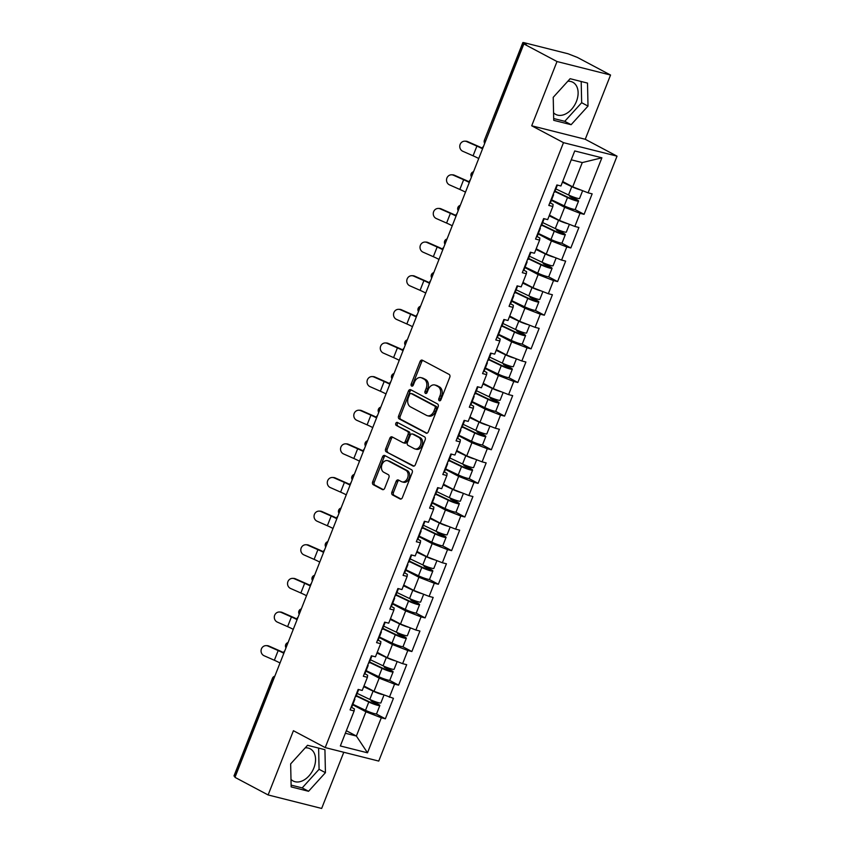 <?xml version="1.0" encoding="UTF-8"?>
<svg xmlns="http://www.w3.org/2000/svg" width="851" height="851" viewBox="0 0 851 851"><rect width="100%" height="100%" fill="white"/><g stroke="black" fill="none" stroke-linecap="round" stroke-linejoin="round"><path stroke-width="1.28" d="M439.286 400.725A1.606 1.159 -75.9 0 0 440.914 399.8L449.764 377.312A2.287 1.659 -75.9 0 0 449.115 374.408L422.373 360.207A2.287 1.659 -75.9 0 0 422.096 360.111A2.287 1.659 -75.9 0 0 420.054 361.537L411.193 384.024A1.606 1.159 -75.9 0 0 413.278 385.131L414.426 382.216A7.329 5.308 -75.9 0 1 420.968 377.631A7.329 5.308 -75.9 0 1 421.841 377.972L424.075 379.152A7.329 5.308 -75.9 0 1 426.16 388.45L425.011 391.364A1.606 1.159 -75.9 0 0 427.096 392.46L428.244 389.556A7.329 5.308 -75.9 0 1 434.787 384.971A7.329 5.308 -75.9 0 1 435.659 385.312L437.893 386.492A7.329 5.308 -75.9 0 1 439.978 395.789L438.829 398.694A1.606 1.159 -75.9 0 0 439.286 400.725M290.989 779.356A18.211 12.361 118 0 0 293.148 780.995A18.211 12.361 118 0 0 313.859 767.985A18.211 12.361 118 0 0 310.232 748.827A18.211 12.361 118 0 0 305.222 747.848M567.798 81.27A18.211 12.361 -62 0 1 572.797 82.249A18.211 12.361 -62 0 1 576.435 101.397A18.211 12.361 -62 0 1 555.724 114.406A18.211 12.361 -62 0 1 553.565 112.779M391.907 492.059A2.287 1.659 -75.9 0 0 392.556 494.963L400.055 498.941A2.287 1.659 -75.9 0 0 400.332 499.048A2.287 1.659 -75.9 0 0 402.374 497.612L412.214 472.645A2.287 1.659 -75.9 0 0 411.565 469.741L384.822 455.54A2.287 1.659 -75.9 0 0 384.546 455.434A2.287 1.659 -75.9 0 0 382.503 456.87L372.664 481.836A2.287 1.659 -75.9 0 0 373.312 484.74L382.376 489.559A2.287 1.659 -75.9 0 0 382.652 489.665A2.287 1.659 -75.9 0 0 384.695 488.229L388.907 477.539A2.287 1.659 -75.9 0 0 388.258 474.635L383.758 472.252A6.127 4.436 -75.9 0 1 381.833 464.986A6.127 4.436 -75.9 0 1 387.492 460.646A6.127 4.436 -75.9 0 1 388.226 460.934L405.831 470.284A6.127 4.436 -75.9 0 1 407.757 477.539A6.127 4.436 -75.9 0 1 402.097 481.879A6.127 4.436 -75.9 0 1 401.364 481.602L398.438 480.038A2.287 1.659 -75.9 0 0 398.162 479.932A2.287 1.659 -75.9 0 0 396.119 481.368L391.907 492.059L393.47 492.452A2.287 1.659 -75.9 0 0 394.119 495.356L401.034 499.026M531.705 125.788L585.243 139.277L610.55 75.037L557.011 61.538L531.705 125.788L563.49 142.66L325.21 747.593L293.425 730.711L268.118 794.951L234.972 777.346L523.865 43.944L526.205 44.529L523.78 43.241L485.613 141.053M557.011 61.538L523.865 43.944M425.979 433.138A2.287 1.659 -75.9 0 0 426.255 433.244A2.287 1.659 -75.9 0 0 428.298 431.808L438.137 406.842A2.287 1.659 -75.9 0 0 437.488 403.927L410.746 389.726A2.287 1.659 -75.9 0 0 410.469 389.63A2.287 1.659 -75.9 0 0 408.427 391.056L398.587 416.033A2.287 1.659 -75.9 0 0 399.236 418.937L426.542 433.276M425.181 439.744L415.341 464.71A2.287 1.659 -75.9 0 1 413.299 466.146A2.287 1.659 -75.9 0 1 413.022 466.04L386.28 451.838A2.287 1.659 -75.9 0 1 385.631 448.934L389.832 438.244A2.287 1.659 -75.9 0 1 391.885 436.818A2.287 1.659 -75.9 0 1 392.151 436.925L403.002 442.68A2.287 1.659 -75.9 0 0 403.278 442.786A2.287 1.659 -75.9 0 0 405.321 441.35L408.108 434.265A2.287 1.659 -75.9 0 0 407.459 431.361L396.172 425.362A1.606 1.159 -75.9 0 1 397.332 422.404L424.521 436.84A2.287 1.659 -75.9 0 1 425.181 439.744M563.49 142.66L617.028 156.159L378.748 761.081L325.21 747.593M376.216 713.936L385.365 718.797L393.428 698.309L374.004 691.299L363.973 685.98M385.365 718.797L381.312 717.765L367.504 752.805L340.347 745.955L354.144 710.925L350.091 709.904L358.154 689.416L362.218 690.438L367.398 677.29L363.334 676.268L371.408 655.791L375.461 656.812L380.642 643.664L376.589 642.633L384.652 622.155L388.716 623.177L393.896 610.029L389.832 609.008L397.896 588.53L401.959 589.552L407.14 576.404L403.076 575.372L411.15 554.895L415.203 555.916L420.383 542.768L416.33 541.747L424.394 521.269L428.457 522.291L433.638 509.132L429.574 508.111L437.648 487.634L441.701 488.655L446.881 475.507L442.818 474.486L450.892 453.998L454.945 455.03L460.125 441.871L456.072 440.85L464.135 420.373L468.199 421.394L473.379 408.246L469.316 407.225L477.39 386.737L481.443 387.769L486.623 374.61L482.57 373.589L490.633 353.112L494.686 354.133L499.867 340.985L495.814 339.964L503.877 319.476L507.941 320.497L513.121 307.349L509.058 306.328L517.131 285.851L521.184 286.872L526.365 273.724L522.312 272.692L530.375 252.215L534.439 253.236L539.619 240.088L535.556 239.067L543.619 218.59L547.682 219.611L552.863 206.463L548.799 205.431L556.873 184.954L560.926 185.975L574.733 150.946L601.891 157.797L588.084 192.826L572.712 186.837L562.692 181.518M574.925 209.474L584.084 214.324L592.147 193.847L588.084 192.826M584.084 214.324L580.02 213.303L574.84 226.451L559.469 220.473L549.438 215.143M561.681 243.099L570.83 247.96L578.903 227.483L574.84 226.451M570.83 247.96L566.777 246.939L561.596 260.087L546.225 254.098L536.194 248.779M548.427 276.735L557.586 281.585L565.649 261.108L561.596 260.087M557.586 281.585L553.522 280.564L548.342 293.723L532.971 287.734L522.95 282.404M535.183 310.36L544.332 315.221L552.405 294.744L548.342 293.723M544.332 315.221L540.279 314.2L535.098 327.348L519.727 321.359L509.696 316.04M521.94 343.995L531.088 348.857L539.151 328.369L535.098 327.348M531.088 348.857L527.035 347.825L521.854 360.984L506.483 354.995L496.452 349.665M508.685 377.621L517.844 382.482L525.907 362.005L521.854 360.984M517.844 382.482L513.781 381.461L508.6 394.609L493.229 388.62L483.198 383.301M495.442 411.256L504.59 416.118L512.664 395.63L508.6 394.609M504.59 416.118L500.537 415.086L495.356 428.244L479.985 422.256L469.954 416.926M482.198 444.882L491.346 449.743L499.409 429.266L495.356 428.244M491.346 449.743L487.283 448.722L482.113 461.87L466.731 455.891L456.71 450.562M468.944 478.517L478.102 483.379L486.166 462.891L482.113 461.87M478.102 483.379L474.039 482.357L468.858 495.505L453.487 489.516L443.456 484.187M455.7 512.142L464.848 517.004L472.922 496.527L468.858 495.505M464.848 517.004L460.795 515.983L455.615 529.131L440.244 523.152L430.212 517.823M442.456 545.778L451.604 550.64L459.668 530.162L455.615 529.131M451.604 550.64L447.541 549.618L442.36 562.766L426.989 556.777L416.969 551.459M429.202 579.414L438.361 584.265L446.424 563.788L442.36 562.766M438.361 584.265L434.297 583.243L429.117 596.391L413.746 590.413L403.714 585.084M415.958 613.039L425.106 617.9L433.18 597.423L429.117 596.391M425.106 617.9L421.054 616.879L415.873 630.027L400.502 624.038L390.471 618.72M402.704 646.675L411.863 651.526L419.926 631.048L415.873 630.027M411.863 651.526L407.799 650.504L402.619 663.663L387.248 657.674L377.227 652.345M389.46 680.3L398.608 685.161L406.682 664.684L402.619 663.663M398.608 685.161L394.556 684.14L389.375 697.288M364.898 673.79L367.632 675.237L367.398 677.29M374.004 691.299L379.184 678.151L365.941 671.12M394.556 684.14L379.184 678.151M378.142 640.154L380.876 641.611L380.642 643.664M387.248 657.674L392.428 644.526L379.195 637.495M407.799 650.504L392.428 644.526M391.396 606.529L394.13 607.976L393.896 610.029M400.502 624.038L405.682 610.89L392.439 603.859M421.054 616.879L405.682 610.89M404.64 572.893L407.374 574.351L407.14 576.404M413.746 590.413L418.926 577.255L405.693 570.234M434.297 583.243L418.926 577.255M417.884 539.268L420.617 540.715L420.383 542.768M426.989 556.777L432.17 543.629L418.937 536.598M447.541 549.618L432.17 543.629M431.138 505.632L433.872 507.09L433.638 509.132M440.244 523.152L445.424 509.994L432.18 502.973M460.795 515.983L445.424 509.994M444.382 471.997L447.115 473.454L446.881 475.507M453.487 489.516L458.668 476.369L445.435 469.337M474.039 482.357L458.668 476.369M457.625 438.371L460.37 439.829L460.125 441.871M466.731 455.891L471.911 442.733L458.678 435.701M487.283 448.722L471.911 442.733M470.88 404.736L473.613 406.193L473.379 408.246M479.985 422.256L485.166 409.108L471.922 402.076M500.537 415.086L485.166 409.108M484.123 371.11L486.857 372.557L486.623 374.61M493.229 388.62L498.409 375.472L485.176 368.44M513.781 381.461L498.409 375.472M497.367 337.475L500.111 338.932L499.867 340.985M506.483 354.995L511.653 341.847L498.42 334.815M527.035 347.825L511.653 341.847M510.621 303.85L513.355 305.296L513.121 307.349M519.727 321.359L524.907 308.211L511.664 301.18M540.279 314.2L524.907 308.211M523.865 270.214L526.599 271.671L526.365 273.724M532.971 287.734L538.151 274.586L524.918 267.554M553.522 280.564L538.151 274.586M537.119 236.589L539.853 238.035L539.619 240.088M546.225 254.098L551.405 240.95L538.162 233.919M566.777 246.939L551.405 240.95M550.363 202.953L553.097 204.41L552.863 206.463M559.469 220.473L564.649 207.314L551.416 200.293M580.02 213.303L564.649 207.314M610.55 75.037L577.403 57.432L568.032 53.762L523.854 42.624L522.865 42.55L523.78 43.241M572.712 186.837L582.265 162.584L571.244 159.807M601.891 157.797L582.265 162.584M268.118 794.951L321.657 808.45L343.783 752.273M235.184 776.814L233.972 775.963L272.437 678.3L273.352 678.992L234.887 776.655M585.243 139.277L617.028 156.159M345.346 733.254L356.378 736.041L365.93 711.787L352.697 704.756M346.357 730.711L356.378 736.041L367.504 752.805M351.644 707.415L354.388 708.872L354.144 710.925M381.312 717.765L365.93 711.787M588.009 106.088L587.509 83.09L570.117 78.707L553.224 97.322L553.724 120.321L571.117 124.703L588.009 106.088L581.658 102.716L581.19 81.505M307.541 745.295L290.648 763.9L291.159 786.898L308.551 791.281L325.433 772.676L324.933 749.678L307.541 745.295M440.371 400.566A1.606 1.159 -75.9 0 1 440.392 399.087L441.541 396.183A7.329 5.308 -75.9 0 0 439.446 386.886L437.893 386.492M434.787 384.971L436.35 385.365A7.329 5.308 -75.9 0 1 437.223 385.705L439.446 386.886M420.968 377.631L422.532 378.025A7.329 5.308 -75.9 0 1 423.404 378.365L425.638 379.546A7.329 5.308 -75.9 0 1 427.723 388.843L426.574 391.758A1.606 1.159 -75.9 0 0 426.553 393.226M422.958 360.526A2.287 1.659 -75.9 0 0 421.617 361.93L412.756 384.418A1.606 1.159 -75.9 0 0 412.735 385.897M411.331 390.045A2.287 1.659 -75.9 0 0 409.991 391.449L400.151 416.426A2.287 1.659 -75.9 0 0 400.8 419.33L426.957 433.212M435.138 408.065A1.606 1.159 -75.9 0 0 434.68 406.023L411.214 393.566A1.606 1.159 -75.9 0 0 409.586 394.492L408.384 397.555A7.329 5.308 -75.9 0 0 410.469 406.852L426.511 415.373A7.329 5.308 -75.9 0 0 427.383 415.714A7.329 5.308 -75.9 0 0 433.936 411.129L435.138 408.065L436.701 408.448A1.606 1.159 -75.9 0 0 436.244 406.416L434.68 406.023M412.373 393.853A1.606 1.159 -75.9 0 1 412.767 393.96L436.244 406.416M427.383 415.714L428.947 416.107A7.329 5.308 -75.9 0 0 435.489 411.522L433.936 411.129M436.701 408.448L435.489 411.522M413.99 466.114L386.28 451.838M392.747 437.233A2.287 1.659 -75.9 0 0 391.396 438.637L387.184 449.328A2.287 1.659 -75.9 0 0 387.843 452.232M404.565 443.073A2.287 1.659 -75.9 0 0 404.831 443.18A2.287 1.659 -75.9 0 0 406.884 441.743L409.671 434.659A2.287 1.659 -75.9 0 0 409.023 431.755L396.172 425.362M398.077 422.787A1.606 1.159 -75.9 0 0 397.725 425.755M414.256 448.658A6.127 4.436 -75.9 0 0 414.99 448.934A6.127 4.436 -75.9 0 0 420.639 444.594A6.127 4.436 -75.9 0 0 418.713 437.329L412.512 434.042A2.287 1.659 -75.9 0 0 412.235 433.936A2.287 1.659 -75.9 0 0 410.193 435.372L407.406 442.456A2.287 1.659 -75.9 0 0 408.055 445.36L414.256 448.658M414.99 448.934L416.543 449.328A6.127 4.436 -75.9 0 0 422.202 444.988A6.127 4.436 -75.9 0 0 420.277 437.722L418.713 437.329M413.512 434.287A2.287 1.659 -75.9 0 1 413.799 434.329A2.287 1.659 -75.9 0 1 414.075 434.435L420.277 437.722M399.023 480.358A2.287 1.659 -75.9 0 0 397.672 481.762L393.47 492.452M402.097 481.879L403.661 482.272A6.127 4.436 -75.9 0 0 409.31 477.932A6.127 4.436 -75.9 0 0 407.384 470.667L405.831 470.284M387.492 460.646L389.056 461.04A6.127 4.436 -75.9 0 1 389.779 461.327L407.384 470.667M385.407 455.859A2.287 1.659 -75.9 0 0 384.067 457.264L374.227 482.23A2.287 1.659 -75.9 0 0 374.876 485.134L383.354 489.633M553.693 118.534L564.766 121.321L581.658 102.716M564.766 121.321L571.117 124.703M291.116 785.111L302.19 787.909L319.082 769.293L318.614 748.082M319.082 769.293L325.433 772.676M302.19 787.909L308.551 791.281M483.538 146.308A5.255 1.947 -71.3 0 0 482.187 148.117M551.597 199.815L564.234 205.846A7.702 0.936 -158.5 0 0 571.415 208.676A7.702 0.936 -158.5 0 0 575.297 209.335L578.574 201.038A7.702 0.936 -158.5 0 0 576.553 199.517L572.159 197.187A1.404 1.011 104.1 0 1 571.649 196.326M569.606 195.464A1.404 1.011 -75.9 0 0 570.138 196.677L574.521 199.006A4.67 0.564 21.5 0 1 575.744 199.932A4.67 0.564 21.5 0 1 573.393 199.528A4.67 0.564 21.5 0 1 569.042 197.815L555.022 191.113M582.637 190.709L579.584 198.453A7.702 0.936 -158.5 0 1 575.702 197.794A7.702 0.936 -158.5 0 1 568.521 194.964L555.884 188.922M580.956 190.05A7.702 0.936 -158.5 0 1 571.798 186.656L562.426 182.188M562.575 181.795L568.819 184.773M578.574 201.038A7.702 0.936 -158.5 0 1 574.68 200.379A7.702 0.936 -158.5 0 1 567.511 197.549L554.873 191.518M464.837 141.17L465.848 141.192A5.255 4.946 91.4 0 1 467.635 141.596L466.625 141.574A5.255 4.946 -88.6 0 0 459.87 145.34A5.255 4.946 -88.6 0 0 462.806 151.276L473.071 155.797A15.637 1.893 -158.5 0 1 478.315 158.307A15.637 1.893 -158.5 0 1 478.73 158.531M466.625 141.574L476.9 146.095A15.637 1.893 -158.5 0 1 482.134 148.606A15.637 1.893 -158.5 0 1 482.549 148.829M482.73 148.382A18.669 2.255 21.5 0 0 477.911 146.127L467.635 141.596M552.969 194.868A7.702 0.936 21.5 0 0 553.597 194.741A7.702 0.936 21.5 0 0 553.214 194.23M549.703 203.166A7.702 0.936 21.5 0 0 550.331 203.038L553.597 194.741M553.99 192.273A7.702 0.936 21.5 0 0 554.618 192.156L557.394 185.093M470.295 179.944A5.255 1.947 -71.3 0 0 468.944 181.742M538.353 233.44L550.991 239.482A7.702 0.936 -158.5 0 0 558.16 242.301A7.702 0.936 -158.5 0 0 562.054 242.971L565.319 234.674A7.702 0.936 -158.5 0 0 563.309 233.142L558.916 230.812A1.404 1.011 104.1 0 1 558.394 229.951M556.363 229.089A1.404 1.011 -75.9 0 0 556.884 230.302L561.277 232.631A4.67 0.564 21.5 0 1 562.5 233.557A4.67 0.564 21.5 0 1 560.139 233.153A4.67 0.564 21.5 0 1 555.799 231.44L541.779 224.749M569.393 224.334L566.34 232.078A7.702 0.936 -158.5 0 1 562.458 231.419A7.702 0.936 -158.5 0 1 555.278 228.589L542.64 222.558M567.702 223.675A7.702 0.936 -158.5 0 1 558.543 220.292L549.172 215.814M549.331 215.42L555.575 218.399M565.319 234.674A7.702 0.936 -158.5 0 1 561.437 234.004A7.702 0.936 -158.5 0 1 554.256 231.174L541.619 225.143M457.04 213.569A5.255 1.947 -71.3 0 0 455.689 215.377M525.099 267.076L537.747 273.107A7.702 0.936 -158.5 0 0 544.917 275.937A7.702 0.936 -158.5 0 0 548.81 276.596L552.076 268.299A7.702 0.936 -158.5 0 0 550.054 266.778L545.672 264.448A1.404 1.011 104.1 0 1 545.151 263.587M543.108 262.725A1.404 1.011 -75.9 0 0 543.64 263.938L548.033 266.267A4.67 0.564 21.5 0 1 549.257 267.193A4.67 0.564 21.5 0 1 546.895 266.788A4.67 0.564 21.5 0 1 542.544 265.076L528.524 258.385M556.15 257.97L553.097 265.714A7.702 0.936 -158.5 0 1 549.203 265.055A7.702 0.936 -158.5 0 1 542.034 262.225L529.396 256.183M554.458 257.31A7.702 0.936 -158.5 0 1 545.3 253.917L535.928 249.449M536.087 249.056L542.332 252.034M552.076 268.299A7.702 0.936 -158.5 0 1 548.182 267.639A7.702 0.936 -158.5 0 1 541.013 264.81L528.375 258.778M443.796 247.205A5.255 1.947 -71.3 0 0 442.446 249.003M511.855 300.701L524.493 306.743A7.702 0.936 -158.5 0 0 531.673 309.573A7.702 0.936 -158.5 0 0 535.556 310.232L538.832 301.935A7.702 0.936 -158.5 0 0 536.811 300.403L532.418 298.073A1.404 1.011 104.1 0 1 531.907 297.212M529.865 296.35A1.404 1.011 -75.9 0 0 530.396 297.563L534.779 299.892A4.67 0.564 21.5 0 1 536.002 300.818A4.67 0.564 21.5 0 1 533.651 300.414A4.67 0.564 21.5 0 1 529.301 298.701L515.28 292.01M542.895 291.595L539.842 299.35A7.702 0.936 -158.5 0 1 535.96 298.68A7.702 0.936 -158.5 0 1 528.779 295.85L516.142 289.819M541.215 290.936A7.702 0.936 -158.5 0 1 532.056 287.553L522.684 283.075M522.833 282.681L529.077 285.67M538.832 301.935A7.702 0.936 -158.5 0 1 534.939 301.265A7.702 0.936 -158.5 0 1 527.769 298.435L515.121 292.404M430.553 280.83A5.255 1.947 -71.3 0 0 429.202 282.638M498.612 334.337L511.249 340.368A7.702 0.936 -158.5 0 0 518.419 343.198A7.702 0.936 -158.5 0 0 522.312 343.868L525.578 335.56A7.702 0.936 -158.5 0 0 523.567 334.039L519.174 331.709A1.404 1.011 104.1 0 1 518.653 330.848M516.621 329.986A1.404 1.011 -75.9 0 0 517.142 331.199L521.535 333.528A4.67 0.564 21.5 0 1 522.759 334.454A4.67 0.564 21.5 0 1 520.397 334.049A4.67 0.564 21.5 0 1 516.046 332.337L502.037 325.646M529.652 325.231L526.599 332.975A7.702 0.936 -158.5 0 1 522.705 332.315A7.702 0.936 -158.5 0 1 515.536 329.486L502.898 323.454M527.96 324.571A7.702 0.936 -158.5 0 1 518.802 321.189L509.43 316.71M509.589 316.317L515.834 319.295M525.578 335.56A7.702 0.936 -158.5 0 1 521.695 334.9A7.702 0.936 -158.5 0 1 514.515 332.071L501.877 326.039M417.298 314.466A5.255 1.947 -71.3 0 0 415.948 316.264M485.357 367.972L497.995 374.004A7.702 0.936 -158.5 0 0 505.175 376.833A7.702 0.936 -158.5 0 0 509.058 377.493L512.334 369.196A7.702 0.936 -158.5 0 0 510.313 367.664L505.93 365.334A1.404 1.011 104.1 0 1 505.409 364.473M503.366 363.611A1.404 1.011 -75.9 0 0 503.898 364.824L508.292 367.153A4.67 0.564 21.5 0 1 509.504 368.079A4.67 0.564 21.5 0 1 507.153 367.675A4.67 0.564 21.5 0 1 502.803 365.962L488.782 359.271M516.408 358.856L513.355 366.611A7.702 0.936 -158.5 0 1 509.462 365.941A7.702 0.936 -158.5 0 1 502.292 363.111L489.655 357.08M514.717 358.197A7.702 0.936 -158.5 0 1 505.558 354.814L496.186 350.335M496.346 349.942L502.59 352.931M512.334 369.196A7.702 0.936 -158.5 0 1 508.441 368.526A7.702 0.936 -158.5 0 1 501.271 365.707L488.634 359.665M451.594 174.795L452.604 174.827A5.255 4.946 91.4 0 1 454.391 175.221L453.37 175.2A5.255 4.946 -88.6 0 0 446.626 178.965A5.255 4.946 -88.6 0 0 449.551 184.901L459.827 189.433A15.637 1.893 -158.5 0 1 465.071 191.943A15.637 1.893 -158.5 0 1 465.476 192.166M453.37 175.2L463.646 179.731A15.637 1.893 -158.5 0 1 468.89 182.242A15.637 1.893 -158.5 0 1 469.305 182.465M469.475 182.008A18.669 2.255 21.5 0 0 464.667 179.752L454.391 175.221M539.725 228.494A7.702 0.936 21.5 0 0 540.353 228.376A7.702 0.936 21.5 0 0 539.97 227.855M536.449 236.791A7.702 0.936 21.5 0 0 537.077 236.674L540.353 228.376M540.736 225.909A7.702 0.936 21.5 0 0 541.364 225.792L544.151 218.718M438.339 208.431L439.35 208.452A5.255 4.946 91.4 0 1 441.137 208.857L440.127 208.835A5.255 4.946 -88.6 0 0 433.372 212.601A5.255 4.946 -88.6 0 0 436.308 218.537L446.584 223.058A15.637 1.893 -158.5 0 1 451.817 225.568A15.637 1.893 -158.5 0 1 452.232 225.792M440.127 208.835L450.402 213.356A15.637 1.893 -158.5 0 1 455.647 215.867A15.637 1.893 -158.5 0 1 456.051 216.09M456.232 215.643A18.669 2.255 21.5 0 0 451.413 213.388L441.137 208.857M526.471 262.129A7.702 0.936 21.5 0 0 527.099 262.002A7.702 0.936 21.5 0 0 526.726 261.491M523.205 270.427A7.702 0.936 21.5 0 0 523.833 270.31L527.099 262.002M527.492 259.534A7.702 0.936 21.5 0 0 528.12 259.417L530.907 252.353M425.096 242.067L426.106 242.088A5.255 4.946 91.4 0 1 427.893 242.482L426.883 242.461A5.255 4.946 -88.6 0 0 420.128 246.226A5.255 4.946 -88.6 0 0 423.053 252.162L433.329 256.694A15.637 1.893 -158.5 0 1 438.573 259.204A15.637 1.893 -158.5 0 1 438.988 259.427M426.883 242.461L437.159 246.992A15.637 1.893 -158.5 0 1 442.392 249.503A15.637 1.893 -158.5 0 1 442.807 249.726M442.988 249.269A18.669 2.255 21.5 0 0 438.169 247.013L427.893 242.482M513.227 295.754A7.702 0.936 21.5 0 0 513.855 295.637A7.702 0.936 21.5 0 0 513.472 295.116M509.951 304.052A7.702 0.936 21.5 0 0 510.579 303.935L513.855 295.637M514.249 293.17A7.702 0.936 21.5 0 0 514.876 293.052L517.653 285.979M411.841 275.692L412.863 275.713A5.255 4.946 91.4 0 1 414.639 276.118L413.629 276.096A5.255 4.946 -88.6 0 0 406.884 279.862A5.255 4.946 -88.6 0 0 409.81 285.798L420.086 290.319A15.637 1.893 -158.5 0 1 425.33 292.84A15.637 1.893 -158.5 0 1 425.734 293.052M413.629 276.096L423.904 280.617A15.637 1.893 -158.5 0 1 429.149 283.138A15.637 1.893 -158.5 0 1 429.553 283.351M429.734 282.904A18.669 2.255 21.5 0 0 424.915 280.649L414.639 276.118M499.973 329.39A7.702 0.936 21.5 0 0 500.601 329.263A7.702 0.936 21.5 0 0 500.228 328.752M496.707 337.687A7.702 0.936 21.5 0 0 497.335 337.57L500.601 329.263M500.994 326.805A7.702 0.936 21.5 0 0 501.622 326.678L504.409 319.614M398.598 309.328L399.608 309.349A5.255 4.946 91.4 0 1 401.395 309.753L400.385 309.721A5.255 4.946 -88.6 0 0 393.63 313.487A5.255 4.946 -88.6 0 0 396.566 319.423L406.842 323.954A15.637 1.893 -158.5 0 1 412.075 326.465A15.637 1.893 -158.5 0 1 412.49 326.688M400.385 309.721L410.661 314.253A15.637 1.893 -158.5 0 1 415.894 316.763A15.637 1.893 -158.5 0 1 416.309 316.987M416.49 316.529A18.669 2.255 21.5 0 0 411.671 314.274L401.395 309.753M486.729 363.015A7.702 0.936 21.5 0 0 487.357 362.898A7.702 0.936 21.5 0 0 486.985 362.377M483.464 371.323A7.702 0.936 21.5 0 0 484.091 371.196L487.357 362.898M487.751 360.43A7.702 0.936 21.5 0 0 488.378 360.313L491.165 353.239M404.055 348.091A5.255 1.947 -71.3 0 0 402.704 349.899M472.114 401.598L484.751 407.629A7.702 0.936 -158.5 0 0 491.931 410.459A7.702 0.936 -158.5 0 0 495.814 411.129L499.08 402.821A7.702 0.936 -158.5 0 0 497.069 401.3L492.676 398.97A1.404 1.011 104.1 0 1 492.165 398.108M490.123 397.247A1.404 1.011 -75.9 0 0 490.655 398.459L495.037 400.789A4.67 0.564 21.5 0 1 496.261 401.715A4.67 0.564 21.5 0 1 493.91 401.31A4.67 0.564 21.5 0 1 489.559 399.598L475.539 392.907M503.154 392.492L500.101 400.236A7.702 0.936 -158.5 0 1 496.218 399.576A7.702 0.936 -158.5 0 1 489.038 396.747L476.4 390.715M501.473 391.832A7.702 0.936 -158.5 0 1 492.314 388.45L482.942 383.971M483.091 383.578L489.336 386.556M499.08 402.821A7.702 0.936 -158.5 0 1 495.197 402.161A7.702 0.936 -158.5 0 1 488.017 399.332L475.379 393.3M385.354 342.953L386.365 342.974A5.255 4.946 91.4 0 1 388.152 343.379L387.141 343.357A5.255 4.946 -88.6 0 0 380.386 347.123A5.255 4.946 -88.6 0 0 383.312 353.059L393.587 357.59A15.637 1.893 -158.5 0 1 398.832 360.101A15.637 1.893 -158.5 0 1 399.236 360.313M387.141 343.357L397.417 347.889A15.637 1.893 -158.5 0 1 402.651 350.399A15.637 1.893 -158.5 0 1 403.066 350.612M403.236 350.165A18.669 2.255 21.5 0 0 398.428 347.91L388.152 343.379M473.486 396.651A7.702 0.936 21.5 0 0 474.113 396.523A7.702 0.936 21.5 0 0 473.73 396.013M470.209 404.948A7.702 0.936 21.5 0 0 470.837 404.831L474.113 396.523M474.496 394.066A7.702 0.936 21.5 0 0 475.135 393.939L477.911 386.875M390.811 381.727A5.255 1.947 -71.3 0 0 389.46 383.524M458.87 435.233L471.507 441.265A7.702 0.936 -158.5 0 0 478.677 444.094A7.702 0.936 -158.5 0 0 482.57 444.754L485.836 436.457A7.702 0.936 -158.5 0 0 483.825 434.935L479.432 432.595A1.404 1.011 104.1 0 1 478.911 431.744M476.879 430.872A1.404 1.011 -75.9 0 0 477.4 432.085L481.794 434.414A4.67 0.564 21.5 0 1 483.017 435.34A4.67 0.564 21.5 0 1 480.655 434.946A4.67 0.564 21.5 0 1 476.305 433.223L462.295 426.532M489.91 426.117L486.857 433.872A7.702 0.936 -158.5 0 1 482.964 433.202A7.702 0.936 -158.5 0 1 475.794 430.372L463.157 424.341M488.219 425.468A7.702 0.936 -158.5 0 1 479.06 422.075L469.688 417.607M469.848 417.203L476.092 420.192M485.836 436.457A7.702 0.936 -158.5 0 1 481.953 435.786A7.702 0.936 -158.5 0 1 474.773 432.968L462.136 426.925M372.1 376.589L373.121 376.61A5.255 4.946 91.4 0 1 374.897 377.014L373.887 376.982A5.255 4.946 -88.6 0 0 367.132 380.748A5.255 4.946 -88.6 0 0 370.068 386.684L380.344 391.215A15.637 1.893 -158.5 0 1 385.588 393.726A15.637 1.893 -158.5 0 1 385.992 393.949M373.887 376.982L384.163 381.514A15.637 1.893 -158.5 0 1 389.407 384.024A15.637 1.893 -158.5 0 1 389.811 384.248M389.992 383.79A18.669 2.255 21.5 0 0 385.173 381.535L374.897 377.014M460.231 430.276A7.702 0.936 21.5 0 0 460.859 430.159A7.702 0.936 21.5 0 0 460.487 429.638M456.966 438.584A7.702 0.936 21.5 0 0 457.593 438.456L460.859 430.159M461.253 427.691A7.702 0.936 21.5 0 0 461.88 427.574L464.667 420.5M377.557 415.362A5.255 1.947 -71.3 0 0 376.206 417.16M445.616 468.858L458.253 474.89A7.702 0.936 -158.5 0 0 465.433 477.719A7.702 0.936 -158.5 0 0 469.316 478.39L472.592 470.082A7.702 0.936 -158.5 0 0 470.571 468.561L466.188 466.231A1.404 1.011 104.1 0 1 465.667 465.369M463.625 464.508A1.404 1.011 -75.9 0 0 464.157 465.72L468.539 468.05A4.67 0.564 21.5 0 1 469.763 468.975A4.67 0.564 21.5 0 1 467.412 468.571A4.67 0.564 21.5 0 1 463.061 466.859L449.041 460.168M476.656 459.753L473.613 467.497A7.702 0.936 -158.5 0 1 469.72 466.837A7.702 0.936 -158.5 0 1 462.55 464.008L449.902 457.976M474.975 459.093A7.702 0.936 -158.5 0 1 465.816 455.71L456.444 451.232M456.593 450.839L462.848 453.817M472.592 470.082A7.702 0.936 -158.5 0 1 468.699 469.422A7.702 0.936 -158.5 0 1 461.529 466.593L448.892 460.561M358.856 410.214L359.867 410.246A5.255 4.946 91.4 0 1 361.654 410.639L360.643 410.618A5.255 4.946 -88.6 0 0 353.888 414.384A5.255 4.946 -88.6 0 0 356.824 420.32L367.1 424.851A15.637 1.893 -158.5 0 1 372.334 427.362A15.637 1.893 -158.5 0 1 372.749 427.574M360.643 410.618L370.919 415.15A15.637 1.893 -158.5 0 1 376.153 417.66A15.637 1.893 -158.5 0 1 376.567 417.873M376.748 417.426A18.669 2.255 21.5 0 0 371.93 415.171L361.654 410.639M446.988 463.912A7.702 0.936 21.5 0 0 447.615 463.795A7.702 0.936 21.5 0 0 447.243 463.274M443.722 472.209A7.702 0.936 21.5 0 0 444.35 472.092L447.615 463.795M448.009 461.327A7.702 0.936 21.5 0 0 448.637 461.199L451.424 454.136M364.313 448.988A5.255 1.947 -71.3 0 0 362.962 450.785M432.372 502.494L445.009 508.526A7.702 0.936 -158.5 0 0 452.179 511.355A7.702 0.936 -158.5 0 0 456.072 512.015L459.338 503.718A7.702 0.936 -158.5 0 0 457.327 502.196L452.934 499.867A1.404 1.011 104.1 0 1 452.424 499.005M450.381 498.133A1.404 1.011 -75.9 0 0 450.902 499.346L455.296 501.686A4.67 0.564 21.5 0 1 456.519 502.601A4.67 0.564 21.5 0 1 454.157 502.207A4.67 0.564 21.5 0 1 449.817 500.484L435.797 493.793M463.412 493.378L460.359 501.133A7.702 0.936 -158.5 0 1 456.476 500.462A7.702 0.936 -158.5 0 1 449.296 497.633L436.659 491.601M461.721 492.729A7.702 0.936 -158.5 0 1 452.562 489.336L443.19 484.868M443.35 484.464L449.594 487.453M459.338 503.718A7.702 0.936 -158.5 0 1 455.455 503.058A7.702 0.936 -158.5 0 1 448.275 500.228L435.638 494.186M345.612 443.85L346.623 443.871A5.255 4.946 91.4 0 1 348.41 444.275L347.389 444.243A5.255 4.946 -88.6 0 0 340.645 448.009A5.255 4.946 -88.6 0 0 343.57 453.945L353.846 458.476A15.637 1.893 -158.5 0 1 359.09 460.987A15.637 1.893 -158.5 0 1 359.494 461.21M347.389 444.243L357.665 448.775A15.637 1.893 -158.5 0 1 362.909 451.285A15.637 1.893 -158.5 0 1 363.324 451.509M363.494 451.062A18.669 2.255 21.5 0 0 358.686 448.796L348.41 444.275M433.744 497.537A7.702 0.936 21.5 0 0 434.372 497.42A7.702 0.936 21.5 0 0 433.989 496.91M430.468 505.845A7.702 0.936 21.5 0 0 431.095 505.717L434.372 497.42M434.755 494.952A7.702 0.936 21.5 0 0 435.382 494.835L438.169 487.761M351.069 482.623A5.255 1.947 -71.3 0 0 349.718 484.421M419.128 536.119L431.765 542.151A7.702 0.936 -158.5 0 0 438.935 544.98A7.702 0.936 -158.5 0 0 442.828 545.651L446.094 537.353A7.702 0.936 -158.5 0 0 444.073 535.822L439.69 533.492A1.404 1.011 104.1 0 1 439.169 532.63M437.137 531.769A1.404 1.011 -75.9 0 0 437.659 532.981L442.052 535.311A4.67 0.564 21.5 0 1 443.275 536.236A4.67 0.564 21.5 0 1 440.914 535.832A4.67 0.564 21.5 0 1 436.563 534.12L422.553 527.429M450.168 527.014L447.115 534.758A7.702 0.936 -158.5 0 1 443.222 534.098A7.702 0.936 -158.5 0 1 436.052 531.269L423.415 525.237M448.477 526.354A7.702 0.936 -158.5 0 1 439.318 522.971L429.946 518.493M430.106 518.099L436.35 521.078M446.094 537.353A7.702 0.936 -158.5 0 1 442.201 536.683A7.702 0.936 -158.5 0 1 435.031 533.854L422.394 527.822M332.358 477.475L333.369 477.507A5.255 4.946 91.4 0 1 335.156 477.9L334.145 477.879A5.255 4.946 -88.6 0 0 327.39 481.645A5.255 4.946 -88.6 0 0 330.326 487.58L340.602 492.112A15.637 1.893 -158.5 0 1 345.836 494.622A15.637 1.893 -158.5 0 1 346.251 494.835M334.145 477.879L344.421 482.411A15.637 1.893 -158.5 0 1 349.665 484.921A15.637 1.893 -158.5 0 1 350.069 485.144M350.25 484.687A18.669 2.255 21.5 0 0 345.432 482.432L335.156 477.9M420.49 531.173A7.702 0.936 21.5 0 0 421.117 531.056A7.702 0.936 21.5 0 0 420.745 530.535M417.224 539.47A7.702 0.936 21.5 0 0 417.852 539.353L421.117 531.056M421.511 528.588A7.702 0.936 21.5 0 0 422.139 528.46L424.926 521.397M337.815 516.249A5.255 1.947 -71.3 0 0 336.464 518.057M405.874 569.755L418.511 575.787A7.702 0.936 -158.5 0 0 425.691 578.616A7.702 0.936 -158.5 0 0 429.574 579.276L432.851 570.978A7.702 0.936 -158.5 0 0 430.829 569.457L426.436 567.128A1.404 1.011 104.1 0 1 425.925 566.266M423.883 565.404A1.404 1.011 -75.9 0 0 424.415 566.617L428.798 568.947A4.67 0.564 21.5 0 1 430.021 569.872A4.67 0.564 21.5 0 1 427.67 569.468A4.67 0.564 21.5 0 1 423.319 567.755L409.299 561.054M436.914 560.639L433.861 568.394A7.702 0.936 -158.5 0 1 429.978 567.723A7.702 0.936 -158.5 0 1 422.798 564.904L410.161 558.862M435.233 559.99A7.702 0.936 -158.5 0 1 426.074 556.597L416.703 552.129M416.852 551.735L423.096 554.714M432.851 570.978A7.702 0.936 -158.5 0 1 428.957 570.319A7.702 0.936 -158.5 0 1 421.788 567.489L409.15 561.458M319.114 511.111L320.125 511.132A5.255 4.946 91.4 0 1 321.912 511.536L320.901 511.515A5.255 4.946 -88.6 0 0 314.147 515.28A5.255 4.946 -88.6 0 0 317.072 521.206L327.348 525.737A15.637 1.893 -158.5 0 1 332.592 528.248A15.637 1.893 -158.5 0 1 333.007 528.471M320.901 511.515L331.177 516.036A15.637 1.893 -158.5 0 1 336.411 518.546A15.637 1.893 -158.5 0 1 336.826 518.77M337.007 518.323A18.669 2.255 21.5 0 0 332.188 516.068L321.912 511.536M407.246 564.809A7.702 0.936 21.5 0 0 407.874 564.681A7.702 0.936 21.5 0 0 407.491 564.17M403.98 573.106A7.702 0.936 21.5 0 0 404.608 572.978L407.874 564.681M408.267 562.213A7.702 0.936 21.5 0 0 408.895 562.096L411.671 555.033M324.571 549.884A5.255 1.947 -71.3 0 0 323.22 551.682M392.63 603.38L405.267 609.422A7.702 0.936 -158.5 0 0 412.437 612.241A7.702 0.936 -158.5 0 0 416.33 612.911L419.596 604.614A7.702 0.936 -158.5 0 0 417.586 603.082L413.192 600.753A1.404 1.011 104.1 0 1 412.671 599.891M410.639 599.03A1.404 1.011 -75.9 0 0 411.161 600.242L415.554 602.572A4.67 0.564 21.5 0 1 416.777 603.497A4.67 0.564 21.5 0 1 414.416 603.093A4.67 0.564 21.5 0 1 410.076 601.38L396.055 594.689M423.67 594.275L420.617 602.019A7.702 0.936 -158.5 0 1 416.735 601.359A7.702 0.936 -158.5 0 1 409.554 598.53L396.917 592.498M421.979 593.615A7.702 0.936 -158.5 0 1 412.82 590.232L403.448 585.754M403.608 585.36L409.852 588.339M419.596 604.614A7.702 0.936 -158.5 0 1 415.714 603.944A7.702 0.936 -158.5 0 1 408.533 601.114L395.896 595.083M305.871 544.736L306.881 544.768A5.255 4.946 91.4 0 1 308.668 545.161L307.647 545.14A5.255 4.946 -88.6 0 0 300.903 548.906A5.255 4.946 -88.6 0 0 303.828 554.841L314.104 559.373A15.637 1.893 -158.5 0 1 319.348 561.883A15.637 1.893 -158.5 0 1 319.753 562.107M307.647 545.14L317.923 549.672A15.637 1.893 -158.5 0 1 323.167 552.182A15.637 1.893 -158.5 0 1 323.571 552.405M323.752 551.948A18.669 2.255 21.5 0 0 318.944 549.693L308.668 545.161M393.992 598.434A7.702 0.936 21.5 0 0 394.63 598.317A7.702 0.936 21.5 0 0 394.247 597.796M390.726 606.731A7.702 0.936 21.5 0 0 391.354 606.614L394.63 598.317M395.013 595.849A7.702 0.936 21.5 0 0 395.641 595.732L398.428 588.658M311.317 583.509A5.255 1.947 -71.3 0 0 309.966 585.318M379.376 637.016L392.024 643.048A7.702 0.936 -158.5 0 0 399.193 645.877A7.702 0.936 -158.5 0 0 403.087 646.537L406.352 638.239A7.702 0.936 -158.5 0 0 404.331 636.718L399.949 634.389A1.404 1.011 104.1 0 1 399.427 633.527M397.385 632.665A1.404 1.011 -75.9 0 0 397.917 633.878L402.31 636.208A4.67 0.564 21.5 0 1 403.534 637.133A4.67 0.564 21.5 0 1 401.172 636.729A4.67 0.564 21.5 0 1 396.821 635.016L382.801 628.325M410.427 627.91L407.374 635.654A7.702 0.936 -158.5 0 1 403.48 634.995A7.702 0.936 -158.5 0 1 396.311 632.165L383.673 626.123M408.735 627.251A7.702 0.936 -158.5 0 1 399.576 623.857L390.205 619.39M390.364 618.996L396.609 621.975M406.352 638.239A7.702 0.936 -158.5 0 1 402.459 637.58A7.702 0.936 -158.5 0 1 395.29 634.75L382.652 628.719M292.616 578.372L293.627 578.393A5.255 4.946 91.4 0 1 295.414 578.797L294.403 578.776A5.255 4.946 -88.6 0 0 287.649 582.541A5.255 4.946 -88.6 0 0 290.585 588.477L300.86 592.998A15.637 1.893 -158.5 0 1 306.094 595.509A15.637 1.893 -158.5 0 1 306.509 595.732M294.403 578.776L304.679 583.297A15.637 1.893 -158.5 0 1 309.924 585.807A15.637 1.893 -158.5 0 1 310.328 586.031M310.509 585.584A18.669 2.255 21.5 0 0 305.69 583.329L295.414 578.797M380.748 632.07A7.702 0.936 21.5 0 0 381.376 631.942A7.702 0.936 21.5 0 0 381.003 631.431M377.482 640.367A7.702 0.936 21.5 0 0 378.11 640.25L381.376 631.942M381.769 629.474A7.702 0.936 21.5 0 0 382.397 629.357L385.184 622.294M298.073 617.145A5.255 1.947 -71.3 0 0 296.722 618.943M366.132 670.641L378.769 676.683A7.702 0.936 -158.5 0 0 385.95 679.513A7.702 0.936 -158.5 0 0 389.832 680.172L393.109 671.875A7.702 0.936 -158.5 0 0 391.088 670.343L386.694 668.014A1.404 1.011 104.1 0 1 386.184 667.152M384.141 666.29A1.404 1.011 -75.9 0 0 384.673 667.503L389.056 669.833A4.67 0.564 21.5 0 1 390.279 670.758A4.67 0.564 21.5 0 1 387.928 670.354A4.67 0.564 21.5 0 1 383.578 668.641L369.557 661.95M397.172 661.535L394.119 669.28A7.702 0.936 -158.5 0 1 390.237 668.62A7.702 0.936 -158.5 0 1 383.056 665.79L370.419 659.759M395.492 660.876A7.702 0.936 -158.5 0 1 386.333 657.493L376.961 653.015M377.11 652.621L383.354 655.6M393.109 671.875A7.702 0.936 -158.5 0 1 389.215 671.205A7.702 0.936 -158.5 0 1 382.046 668.375L369.398 662.344M279.373 612.007L280.383 612.029A5.255 4.946 91.4 0 1 282.17 612.422L281.16 612.401A5.255 4.946 -88.6 0 0 274.405 616.167A5.255 4.946 -88.6 0 0 277.33 622.102L287.606 626.634A15.637 1.893 -158.5 0 1 292.85 629.144A15.637 1.893 -158.5 0 1 293.265 629.368M281.16 612.401L291.436 616.932A15.637 1.893 -158.5 0 1 296.669 619.443A15.637 1.893 -158.5 0 1 297.084 619.666M297.254 619.209A18.669 2.255 21.5 0 0 292.446 616.954L282.17 612.422M367.504 665.695A7.702 0.936 21.5 0 0 368.132 665.578A7.702 0.936 21.5 0 0 367.749 665.057M364.228 673.992A7.702 0.936 21.5 0 0 364.856 673.875L368.132 665.578M368.526 663.11A7.702 0.936 21.5 0 0 369.153 662.993L371.93 655.919M284.83 650.77A5.255 1.947 -71.3 0 0 283.479 652.579M352.888 704.277L365.526 710.308A7.702 0.936 -158.5 0 0 372.695 713.138A7.702 0.936 -158.5 0 0 376.589 713.798L379.854 705.5A7.702 0.936 -158.5 0 0 377.844 703.979L373.451 701.649A1.404 1.011 104.1 0 1 372.929 700.788M370.898 699.926A1.404 1.011 -75.9 0 0 371.419 701.139L375.812 703.469A4.67 0.564 21.5 0 1 377.036 704.394A4.67 0.564 21.5 0 1 374.674 703.99A4.67 0.564 21.5 0 1 370.323 702.277L356.314 695.586M383.929 695.171L380.876 702.915A7.702 0.936 -158.5 0 1 376.982 702.256A7.702 0.936 -158.5 0 1 369.813 699.426L357.175 693.395M382.237 694.512A7.702 0.936 -158.5 0 1 373.078 691.118L363.707 686.651M363.866 686.257L370.111 689.236M379.854 705.5A7.702 0.936 -158.5 0 1 375.972 704.841A7.702 0.936 -158.5 0 1 368.791 702.011L356.154 695.98M266.118 645.632L267.14 645.654A5.255 4.946 91.4 0 1 268.916 646.058L267.905 646.037A5.255 4.946 -88.6 0 0 261.161 649.802A5.255 4.946 -88.6 0 0 264.087 655.738L274.362 660.259A15.637 1.893 -158.5 0 1 279.607 662.78A15.637 1.893 -158.5 0 1 280.011 662.993M267.905 646.037L278.181 650.558A15.637 1.893 -158.5 0 1 283.426 653.079A15.637 1.893 -158.5 0 1 283.83 653.291M284.011 652.845A18.669 2.255 21.5 0 0 279.192 650.59L268.916 646.058M354.25 699.331A7.702 0.936 21.5 0 0 354.878 699.203A7.702 0.936 21.5 0 0 354.505 698.692M350.984 707.628A7.702 0.936 21.5 0 0 351.612 707.511L354.878 699.203M355.271 696.746A7.702 0.936 21.5 0 0 355.899 696.618L358.686 689.555M522.865 42.55L484.4 140.213L485.315 140.904A3.5 2.372 118 0 0 484.996 142.617M273.65 679.151L273.352 678.992A3.5 2.372 -62 0 1 274.32 677.439M471.741 176.253A3.5 2.372 118 0 1 472.071 174.529A3.5 2.372 -62 0 1 473.039 172.976M458.498 209.878A3.5 2.372 118 0 1 458.817 208.165A3.5 2.372 -62 0 1 459.785 206.612M445.254 243.514A3.5 2.372 118 0 1 445.573 241.79A3.5 2.372 -62 0 1 446.541 240.237M432 277.149A3.5 2.372 118 0 1 432.329 275.426A3.5 2.372 -62 0 1 433.297 273.873M418.756 310.775A3.5 2.372 118 0 1 419.075 309.051A3.5 2.372 -62 0 1 420.043 307.498M405.512 344.41A3.5 2.372 118 0 1 405.831 342.687A3.5 2.372 -62 0 1 406.799 341.134M392.258 378.035A3.5 2.372 118 0 1 392.588 376.323A3.5 2.372 -62 0 1 393.556 374.759M379.014 411.671A3.5 2.372 118 0 1 379.333 409.948A3.5 2.372 -62 0 1 380.301 408.395M365.77 445.296A3.5 2.372 118 0 1 366.09 443.584A3.5 2.372 -62 0 1 367.058 442.02M352.516 478.932A3.5 2.372 118 0 1 352.835 477.209A3.5 2.372 -62 0 1 353.803 475.656M339.272 512.557A3.5 2.372 118 0 1 339.592 510.845A3.5 2.372 -62 0 1 340.56 509.281M326.018 546.193A3.5 2.372 118 0 1 326.348 544.47A3.5 2.372 -62 0 1 327.316 542.917M312.774 579.818A3.5 2.372 118 0 1 313.094 578.106A3.5 2.372 -62 0 1 314.062 576.553M299.531 613.454A3.5 2.372 118 0 1 299.85 611.731A3.5 2.372 -62 0 1 300.818 610.178M286.276 647.09A3.5 2.372 118 0 1 286.606 645.366A3.5 2.372 -62 0 1 287.574 643.813M441.541 396.183L439.978 395.789M437.223 385.705L435.659 385.312M426.574 391.758L425.011 391.364M427.723 388.843L426.16 388.45M425.638 379.546L424.075 379.152M423.404 378.365L421.841 377.972M412.756 384.418L411.193 384.024M421.617 361.93L420.054 361.537M440.392 399.087L438.829 398.694M400.8 419.33L399.236 418.937M400.151 416.426L398.587 416.033M409.991 391.449L408.427 391.056M412.767 393.96L411.214 393.566M413.586 466.178L413.022 466.04M387.184 449.328L385.631 448.934M391.396 438.637L389.832 438.244M406.884 441.743L405.321 441.35M409.671 434.659L408.108 434.265M409.023 431.755L407.459 431.361M414.075 434.435L412.512 434.042M397.672 481.762L396.119 481.368M389.779 461.327L388.226 460.934M382.939 489.697L382.376 489.559M374.876 485.134L373.312 484.74M374.227 482.23L372.664 481.836M384.067 457.264L382.503 456.87M400.63 499.09L400.055 498.941M394.119 495.356L392.556 494.963M572.159 197.187L570.138 196.677M574.223 199.772L574.521 199.006M568.521 194.964L571.798 186.656M564.234 205.846L567.511 197.549M476.9 146.095L473.071 155.797M558.916 230.812L556.884 230.302M560.979 233.397L561.277 232.631M555.278 228.589L558.543 220.292M550.991 239.482L554.256 231.174M545.672 264.448L543.64 263.938M547.725 267.033L548.033 266.267M542.034 262.225L545.3 253.917M537.747 273.107L541.013 264.81M532.418 298.073L530.396 297.563M534.481 300.658L534.779 299.892M528.779 295.85L532.056 287.553M524.493 306.743L527.769 298.435M519.174 331.709L517.142 331.199M521.237 334.294L521.535 333.528M515.536 329.486L518.802 321.189M511.249 340.368L514.515 332.071M505.93 365.334L503.898 364.824M507.983 367.919L508.292 367.153M502.292 363.111L505.558 354.814M497.995 374.004L501.271 365.707M463.646 179.731L459.827 189.433M450.402 213.356L446.584 223.058M437.159 246.992L433.329 256.694M423.904 280.617L420.086 290.319M410.661 314.253L406.842 323.954M492.676 398.97L490.655 398.459M494.739 401.555L495.037 400.789M489.038 396.747L492.314 388.45M484.751 407.629L488.017 399.332M397.417 347.889L393.587 357.59M479.432 432.595L477.4 432.085M481.485 435.191L481.794 434.414M475.794 430.372L479.06 422.075M471.507 441.265L474.773 432.968M384.163 381.514L380.344 391.215M466.188 466.231L464.157 465.72M468.241 468.816L468.539 468.05M462.55 464.008L465.816 455.71M458.253 474.89L461.529 466.593M370.919 415.15L367.1 424.851M452.934 499.867L450.902 499.346M454.998 502.452L455.296 501.686M449.296 497.633L452.562 489.336M445.009 508.526L448.275 500.228M357.665 448.775L353.846 458.476M439.69 533.492L437.659 532.981M441.743 536.077L442.052 535.311M436.052 531.269L439.318 522.971M431.765 542.151L435.031 533.854M344.421 482.411L340.602 492.112M426.436 567.128L424.415 566.617M428.5 569.713L428.798 568.947M422.798 564.904L426.074 556.597M418.511 575.787L421.788 567.489M331.177 516.036L327.348 525.737M413.192 600.753L411.161 600.242M415.256 603.338L415.554 602.572M409.554 598.53L412.82 590.232M405.267 609.422L408.533 601.114M317.923 549.672L314.104 559.373M399.949 634.389L397.917 633.878M402.002 636.973L402.31 636.208M396.311 632.165L399.576 623.857M392.024 643.048L395.29 634.75M304.679 583.297L300.86 592.998M386.694 668.014L384.673 667.503M388.758 670.599L389.056 669.833M383.056 665.79L386.333 657.493M378.769 676.683L382.046 668.375M291.436 616.932L287.606 626.634M373.451 701.649L371.419 701.139M375.514 704.234L375.812 703.469M369.813 699.426L373.078 691.118M365.526 710.308L368.791 702.011M278.181 650.558L274.362 660.259M484.4 140.213A3.5 3.5 0 0 0 484.698 143.362M473.528 171.732A3.5 3.5 0 0 0 471.454 176.997M460.274 205.368A3.5 3.5 0 0 0 458.2 210.633M447.03 238.993A3.5 3.5 0 0 0 444.956 244.258M433.787 272.628A3.5 3.5 0 0 0 431.712 277.894M420.532 306.264A3.5 3.5 0 0 0 418.458 311.519M407.289 339.889A3.5 3.5 0 0 0 405.214 345.155M394.034 373.525A3.5 3.5 0 0 0 391.971 378.78M380.791 407.15A3.5 3.5 0 0 0 378.716 412.416M367.547 440.786A3.5 3.5 0 0 0 365.473 446.041M354.293 474.411A3.5 3.5 0 0 0 352.229 479.677M341.049 508.047A3.5 3.5 0 0 0 338.975 513.302M327.805 541.672A3.5 3.5 0 0 0 325.731 546.938M314.551 575.308A3.5 3.5 0 0 0 312.477 580.563M301.307 608.933A3.5 3.5 0 0 0 299.233 614.199M288.064 642.569A3.5 3.5 0 0 0 285.989 647.834M274.809 676.194A3.5 3.5 0 0 0 272.437 678.3M412.575 393.885L411.022 393.492M404.831 443.18L403.278 442.786M413.799 434.329L412.235 433.936"/></g></svg>

